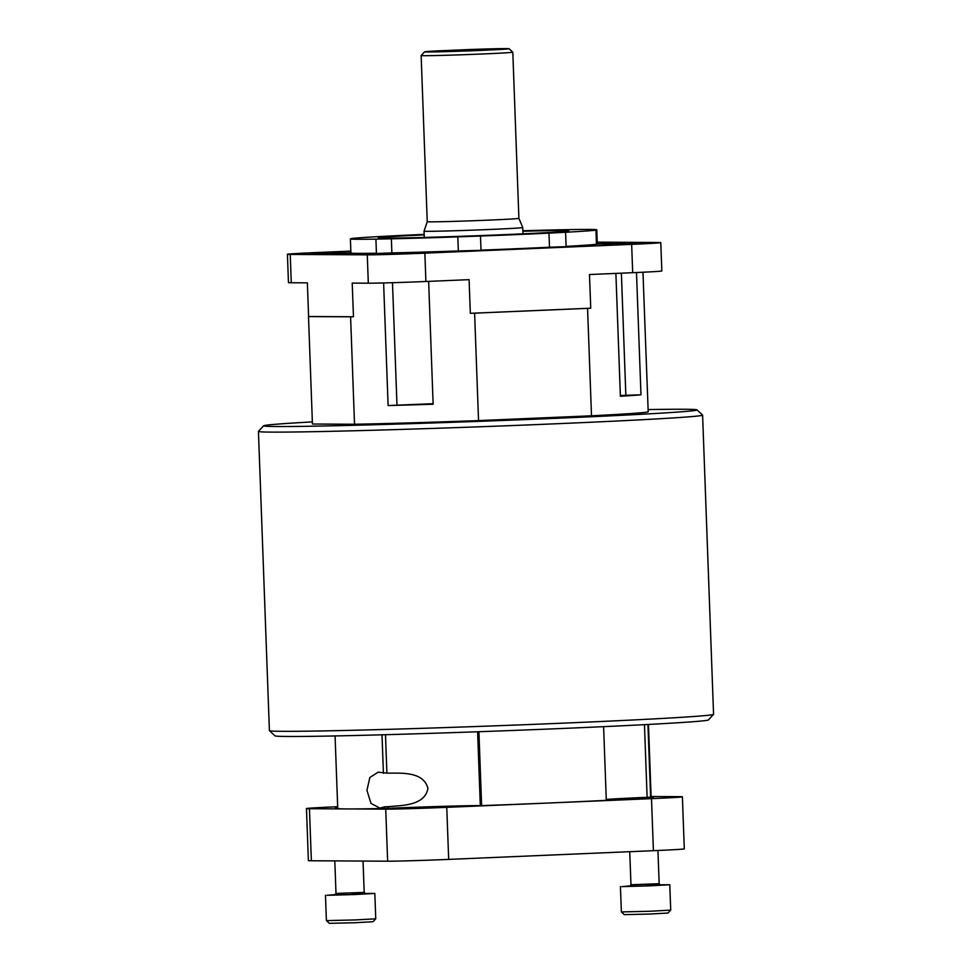 <?xml version="1.0" encoding="UTF-8"?>
<svg xmlns="http://www.w3.org/2000/svg" width="972" height="972" viewBox="0 0 972 972"><rect width="100%" height="100%" fill="white"/><g stroke="black" fill="none" stroke-linecap="round" stroke-linejoin="round"><path stroke-width="1.46" d="M522.985 233.827L522.754 227.533A49.39 0.778 177.9 0 1 522.754 227.533A49.39 0.778 177.9 0 1 490.629 229.441A49.39 0.778 177.9 0 1 427.158 231.312A49.39 0.778 177.9 0 1 424.047 231.154A49.39 0.778 177.9 0 1 424.059 231.142L424.278 237.447M645.505 243.267L603.466 244.725L645.505 243.267M420.341 252.574L389.347 254.093L420.341 252.574M309.278 253.17L344.744 252.185L309.278 253.17M648.117 409.589A216.865 3.402 177.9 0 1 683.401 409.261A216.865 3.402 177.9 0 1 697.009 409.892A216.865 3.402 177.9 0 1 520.494 419.77A216.865 3.402 177.9 0 1 277.239 426.526A216.865 3.402 177.9 0 1 263.631 425.785A216.865 3.402 177.9 0 1 312.364 421.897M697.009 409.892L702.574 415.068A222.236 3.487 177.9 0 1 702.598 415.117A222.236 3.487 177.9 0 1 519.971 425.25A222.236 3.487 177.9 0 1 272.403 432.115A222.236 3.487 177.9 0 1 258.43 431.41A222.236 3.487 177.9 0 1 258.455 431.349L263.631 425.785M713.545 714.384A222.236 3.487 -2.1 0 1 529.218 724.529A222.236 3.487 -2.1 0 1 283.374 731.321A222.236 3.487 -2.1 0 1 269.426 730.665A222.236 3.487 -2.1 0 0 269.426 730.665L274.991 735.84A216.865 3.402 -2.1 0 0 288.599 736.484A216.865 3.402 -2.1 0 0 528.501 729.851A216.865 3.402 -2.1 0 0 708.369 719.948L713.545 714.384A222.236 3.487 -2.1 0 0 713.569 714.323L702.598 415.117M335.073 735.938L337.734 808.437A156.796 2.466 -2.1 0 0 347.587 808.935A156.796 2.466 -2.1 0 0 384.705 808.473L384.645 806.821L379.93 808.145L370.964 803.382L366.942 790.37L369.858 777.479L378.169 772.169L386.892 773.141L385.483 734.711M478.904 731.709L481.614 805.618L480.314 805.606A71.685 1.13 -2.1 0 0 388.18 808.327L388.12 806.675C401.302 805.375 424.813 806.043 427.935 788.389C423.476 770.954 400.209 773.287 386.892 773.141M433.123 403.684L388.107 405.555L383.612 282.949M422.942 807.465L438.639 807.052L422.942 807.465M637.851 798.328L653.536 797.915L637.851 798.328M458.334 250.958L457.824 236.864L480.484 236.038L481.006 250.144L490.423 250.071L458.334 250.958A123.468 1.944 177.9 0 1 391.874 252.914L349.458 254.53L376.431 253.218L375.909 239.124L391.364 238.82L391.874 252.914M549.484 247.228L548.973 233.134L565.57 232.272L566.093 246.378L591.547 245.77L549.484 247.228A123.468 1.944 177.9 0 1 481.006 250.144M596.48 244.215L595.958 230.121L593.102 230.06L596.772 229.732L597.294 243.826L636.417 242.587L596.48 244.215A123.468 1.944 177.9 0 1 566.093 246.378M597.233 242.307L598.74 242.38L597.245 242.55M424.169 234.386A123.468 1.944 177.9 0 0 398.204 235.589L381.595 236.439A123.468 1.944 177.9 0 0 351.22 238.59L354.075 238.662L350.394 238.978L350.916 253.085L311.781 254.324L350.904 252.708M424.193 234.884A95.305 1.494 -2.1 0 0 378.363 237.873A95.305 1.494 -2.1 0 0 384.341 238.152A95.305 1.494 -2.1 0 0 489.767 235.236A95.305 1.494 -2.1 0 0 568.814 230.886A95.305 1.494 -2.1 0 0 562.837 230.558A95.305 1.494 -2.1 0 0 522.9 231.263M469.865 49.742L469.95 49.511A42.27 0.668 177.9 0 1 506.424 48.6A42.27 0.668 177.9 0 1 509.073 48.722L512.791 52.172A45.854 0.717 177.9 0 1 512.803 52.184A45.854 0.717 177.9 0 1 482.963 53.958A45.854 0.717 177.9 0 1 424.023 55.696A45.854 0.717 177.9 0 1 421.143 55.55A45.854 0.717 177.9 0 1 421.143 55.538L427.23 221.701A45.854 0.717 -2.1 0 0 430.122 221.847A45.854 0.717 -2.1 0 0 489.062 220.109A45.854 0.717 -2.1 0 0 518.89 218.335L522.754 227.521M509.073 48.722A42.27 0.668 177.9 0 1 474.664 50.653A42.27 0.668 177.9 0 1 427.255 51.966A42.27 0.668 177.9 0 1 424.594 51.82A42.27 0.668 177.9 0 1 436.914 50.909L469.95 49.511M644.157 304.333L648.202 411.764A167.998 2.637 177.9 0 1 591.498 415.797L478.54 420.597A167.998 2.637 177.9 0 1 354.525 424.254L312.437 424.023L308.501 316.58A167.998 2.637 177.9 0 1 308.598 316.507L307.359 282.852L291.272 282.755A44.797 0.705 177.9 0 1 288.453 282.621L287.42 254.275A44.797 0.705 -2.1 0 0 290.227 254.421L367.27 254.846L368.315 283.192L352.216 283.095L353.456 316.763A167.998 2.637 177.9 0 1 350.588 316.811L354.525 424.254M428.64 281.37L433.135 404.231A167.998 2.637 177.9 0 1 388.107 405.555M478.54 420.597L474.603 313.166A167.998 2.637 177.9 0 1 470.327 313.312L469.087 279.657L425.894 281.491A44.797 0.705 177.9 0 1 368.315 283.192M591.498 415.797L587.562 308.355L474.603 313.166M636.49 272.537L640.973 394.802A167.998 2.637 177.9 0 1 620.391 396.272L615.884 273.411M597.233 242.15L657.971 242.49A44.797 0.705 177.9 0 1 660.79 242.636L661.835 270.969A44.797 0.705 177.9 0 1 632.687 272.695L589.494 274.529L590.733 308.197A167.998 2.637 177.9 0 1 587.562 308.355M644.254 304.333A167.998 2.637 177.9 0 1 644.157 304.406L642.978 272.233M350.588 316.811L308.501 316.58M481.614 805.618A156.796 2.466 -2.1 0 0 549.131 802.994A156.796 2.466 -2.1 0 0 606.297 800.321L603.6 726.655M383.418 773.287L382.008 734.808M647.935 724.48L650.596 797.162A156.796 2.466 -2.1 0 0 651.119 796.943L648.47 724.456M650.596 797.162L647.121 797.319A71.685 1.13 -2.1 0 0 606.261 799.421M425.894 281.491L424.861 253.157L631.654 244.361L632.687 272.695M590.733 308.197L470.327 313.312M353.456 316.763L308.598 316.507M640.973 394.802L620.355 395.483M350.843 251.092L316.556 252.55A44.797 0.705 -2.1 0 0 287.42 254.275M337.673 806.724L337.357 806.736A47.494 0.741 -2.1 0 0 306.472 808.57A47.494 0.741 -2.1 0 0 309.448 808.728L385.726 809.141A47.494 0.741 -2.1 0 0 446.768 807.343L651.495 798.644A47.494 0.741 -2.1 0 0 682.393 796.809A47.494 0.741 -2.1 0 0 679.404 796.663L651.106 796.505M388.18 808.327L384.705 808.473M388.12 806.675L384.645 806.821M337.697 807.489L335.316 807.465L337.685 807.27M424.861 253.157A44.797 0.705 177.9 0 1 367.27 254.846M660.79 242.636A44.797 0.705 177.9 0 1 631.654 244.361M376.431 253.218A123.468 1.944 177.9 0 1 350.916 253.085M651.495 798.644L653.403 850.682L448.675 859.394L446.768 807.343M385.726 809.141L387.634 861.192A47.494 0.741 -2.1 0 0 448.675 859.394M387.634 861.192L311.356 860.767L309.448 808.728M653.403 850.682A47.494 0.741 -2.1 0 0 684.3 848.86L682.393 796.809M306.472 808.57L308.379 860.621A47.494 0.741 -2.1 0 0 311.356 860.767M548.973 233.134A123.468 1.944 177.9 0 1 480.484 236.038M595.958 230.121A123.468 1.944 177.9 0 1 565.57 232.272M522.875 230.765A123.468 1.944 177.9 0 1 555.814 229.89L571.269 229.586A123.468 1.944 177.9 0 1 596.772 229.732M375.909 239.124A123.468 1.944 177.9 0 1 350.394 238.978M457.824 236.864A123.468 1.944 177.9 0 1 391.364 238.82M351.293 894.046C370.478 893.523 369.712 893.718 348.997 894.617L334.988 894.835M335.51 894.556L327.017 895.309L354.525 894.556L374.828 893.426L364.767 893.487M325.474 895.236L326.398 920.618L355.266 919.937L375.751 918.807L374.828 893.426M326.41 920.618L329.326 923.339L354.889 922.732L373.029 921.735L375.751 918.807M646.259 885.358C665.443 884.836 664.678 885.03 643.962 885.929L629.941 886.148L630.962 884.751L659.162 883.706L660.328 885.042M630.464 885.869L621.983 886.622L649.49 885.857L669.781 884.739L659.721 884.787M620.428 886.549L621.363 911.93L650.232 911.25L670.716 910.12L669.781 884.739M621.363 911.93L624.291 914.64L649.855 914.044L667.995 913.036L670.716 910.12M392.481 282.706L396.977 405.032M477.604 731.758L480.314 805.606M644.46 724.662L647.121 797.319M291.272 282.755L290.227 254.421M625.847 395.3L621.375 273.181M334.927 894.848L335.996 893.438L364.196 892.405L365.363 893.73M427.23 221.701L424.059 231.142M269.402 730.616L258.43 431.41M512.803 52.184L518.89 218.335M424.594 51.82L421.143 55.538M334.805 860.9L335.996 893.438M363.042 861.058L364.196 892.405M657.935 850.488L659.162 883.706M629.747 851.691L630.962 884.751"/></g></svg>
